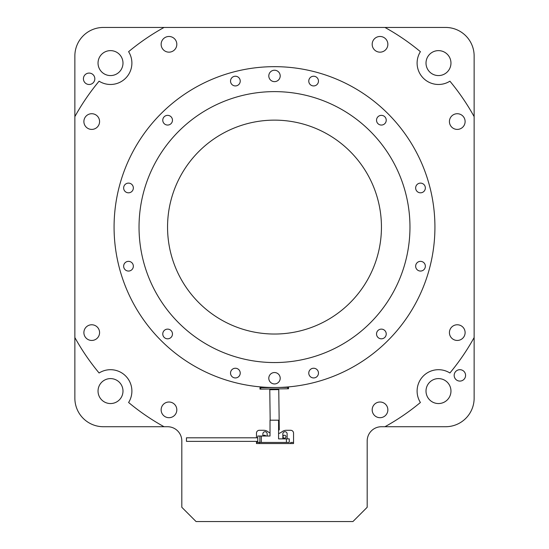<?xml version="1.0" encoding="UTF-8"?>
<svg xmlns="http://www.w3.org/2000/svg" width="549" height="549" viewBox="0 0 549 549"><rect width="100%" height="100%" fill="white"/><g stroke="black" fill="none" stroke-linecap="round" stroke-linejoin="round"><path stroke-width="0.82" d="M434.925 227.087A160.425 160.425 0 0 0 274.5 66.662A160.425 160.425 0 0 0 114.075 227.087A160.425 160.425 0 0 0 274.5 387.512A160.425 160.425 0 0 0 434.925 227.087M162.772 120.204A4.845 4.845 0 0 0 167.617 125.055A4.845 4.845 0 0 0 172.468 120.204A4.845 4.845 0 0 0 167.617 115.359A4.845 4.845 0 0 0 162.772 120.204M123.649 187.964A4.845 4.845 0 0 0 128.5 192.816A4.845 4.845 0 0 0 133.345 187.964A4.845 4.845 0 0 0 128.5 183.119A4.845 4.845 0 0 0 123.649 187.964M123.649 266.21A4.845 4.845 0 0 0 128.5 271.055A4.845 4.845 0 0 0 133.345 266.21A4.845 4.845 0 0 0 128.5 261.358A4.845 4.845 0 0 0 123.649 266.21M162.772 333.97A4.845 4.845 0 0 0 167.617 338.815A4.845 4.845 0 0 0 172.468 333.97A4.845 4.845 0 0 0 167.617 329.119A4.845 4.845 0 0 0 162.772 333.97M230.532 373.087A4.845 4.845 0 0 0 235.377 377.938A4.845 4.845 0 0 0 240.229 373.087A4.845 4.845 0 0 0 235.377 368.242A4.845 4.845 0 0 0 230.532 373.087M308.771 373.087A4.845 4.845 0 0 0 313.623 377.938A4.845 4.845 0 0 0 318.468 373.087A4.845 4.845 0 0 0 313.623 368.242A4.845 4.845 0 0 0 308.771 373.087M376.532 333.97A4.845 4.845 0 0 0 381.383 338.815A4.845 4.845 0 0 0 386.228 333.97A4.845 4.845 0 0 0 381.383 329.119A4.845 4.845 0 0 0 376.532 333.97M415.655 266.21A4.845 4.845 0 0 0 420.5 271.055A4.845 4.845 0 0 0 425.351 266.21A4.845 4.845 0 0 0 420.5 261.358A4.845 4.845 0 0 0 415.655 266.21M415.655 187.964A4.845 4.845 0 0 0 420.5 192.816A4.845 4.845 0 0 0 425.351 187.964A4.845 4.845 0 0 0 420.5 183.119A4.845 4.845 0 0 0 415.655 187.964M376.532 120.204A4.845 4.845 0 0 0 381.383 125.055A4.845 4.845 0 0 0 386.228 120.204A4.845 4.845 0 0 0 381.383 115.359A4.845 4.845 0 0 0 376.532 120.204M308.771 81.08A4.845 4.845 0 0 0 313.623 85.932A4.845 4.845 0 0 0 318.468 81.08A4.845 4.845 0 0 0 313.623 76.236A4.845 4.845 0 0 0 308.771 81.08M268.797 378.24A5.703 5.703 0 0 0 274.5 383.943A5.703 5.703 0 0 0 280.203 378.24A5.703 5.703 0 0 0 274.5 372.538A5.703 5.703 0 0 0 268.797 378.24M230.532 81.08A4.845 4.845 0 0 0 235.377 85.932A4.845 4.845 0 0 0 240.229 81.08A4.845 4.845 0 0 0 235.377 76.236A4.845 4.845 0 0 0 230.532 81.08M268.797 75.934A5.703 5.703 0 0 0 274.5 81.636A5.703 5.703 0 0 0 280.203 75.934A5.703 5.703 0 0 0 274.5 70.231A5.703 5.703 0 0 0 268.797 75.934M139.034 227.087A135.466 135.466 0 0 0 274.5 362.553A135.466 135.466 0 0 0 409.966 227.087A135.466 135.466 0 0 0 274.5 91.621A135.466 135.466 0 0 0 139.034 227.087M381.445 227.087A106.945 106.945 0 0 1 274.5 334.032A106.945 106.945 0 0 1 167.555 227.087A106.945 106.945 0 0 1 274.5 120.135A106.945 106.945 0 0 1 381.445 227.087M283.023 436.702A1.462 1.462 0 0 0 284.485 438.164A1.462 1.462 0 0 0 285.947 436.702A1.462 1.462 0 0 0 284.485 435.24A1.462 1.462 0 0 0 283.023 436.702M164.041 27.45A228.158 228.158 0 0 0 128.596 51.681A21.39 21.39 0 0 1 99.095 81.183A228.158 228.158 0 0 0 74.863 116.628L74.863 398.203A28.521 28.521 0 0 0 103.384 426.724L167.555 426.724A14.26 14.26 0 0 1 181.815 440.984L181.815 507.29L196.068 521.55L352.932 521.55L367.185 507.29L367.185 440.984A14.26 14.26 0 0 1 381.445 426.724L445.616 426.724A28.521 28.521 0 0 0 474.137 398.203L474.137 55.971A28.521 28.521 0 0 0 445.616 27.45L103.384 27.45A28.521 28.521 0 0 0 74.863 55.971L74.863 116.628M74.863 337.539A228.158 228.158 0 0 0 99.095 372.991A21.39 21.39 0 0 1 128.596 402.492A228.158 228.158 0 0 0 164.041 426.724M99.575 121.562A7.844 7.844 0 0 1 91.731 129.406A7.844 7.844 0 0 1 83.887 121.562A7.844 7.844 0 0 1 91.731 113.718A7.844 7.844 0 0 1 99.575 121.562M99.575 332.612A7.844 7.844 0 0 1 91.731 340.449A7.844 7.844 0 0 1 83.887 332.612A7.844 7.844 0 0 1 91.731 324.768A7.844 7.844 0 0 1 99.575 332.612M176.819 409.856A7.844 7.844 0 0 1 168.975 417.7A7.844 7.844 0 0 1 161.138 409.856A7.844 7.844 0 0 1 168.975 402.012A7.844 7.844 0 0 1 176.819 409.856M387.862 409.856A7.844 7.844 0 0 1 380.025 417.7A7.844 7.844 0 0 1 372.181 409.856A7.844 7.844 0 0 1 380.025 402.012A7.844 7.844 0 0 1 387.862 409.856M465.113 332.612A7.844 7.844 0 0 1 457.269 340.449A7.844 7.844 0 0 1 449.425 332.612A7.844 7.844 0 0 1 457.269 324.768A7.844 7.844 0 0 1 465.113 332.612M465.113 121.562A7.844 7.844 0 0 1 457.269 129.406A7.844 7.844 0 0 1 449.425 121.562A7.844 7.844 0 0 1 457.269 113.718A7.844 7.844 0 0 1 465.113 121.562M387.862 44.318A7.844 7.844 0 0 1 380.025 52.162A7.844 7.844 0 0 1 372.181 44.318A7.844 7.844 0 0 1 380.025 36.474A7.844 7.844 0 0 1 387.862 44.318M176.819 44.318A7.844 7.844 0 0 1 168.975 52.162A7.844 7.844 0 0 1 161.138 44.318A7.844 7.844 0 0 1 168.975 36.474A7.844 7.844 0 0 1 176.819 44.318M465.579 375.386A5.703 5.703 0 0 1 459.877 381.088A5.703 5.703 0 0 1 454.174 375.386A5.703 5.703 0 0 1 459.877 369.683A5.703 5.703 0 0 1 465.579 375.386M94.826 78.788A5.703 5.703 0 0 1 89.123 84.491A5.703 5.703 0 0 1 83.421 78.788A5.703 5.703 0 0 1 89.123 73.079A5.703 5.703 0 0 1 94.826 78.788M450.962 391.073A12.476 12.476 0 0 1 438.486 403.549A12.476 12.476 0 0 1 426.01 391.073A12.476 12.476 0 0 1 438.486 378.597A12.476 12.476 0 0 1 450.962 391.073M122.99 391.073A12.476 12.476 0 0 1 110.514 403.549A12.476 12.476 0 0 1 98.038 391.073A12.476 12.476 0 0 1 110.514 378.597A12.476 12.476 0 0 1 122.99 391.073M122.99 63.101A12.476 12.476 0 0 1 110.514 75.577A12.476 12.476 0 0 1 98.038 63.101A12.476 12.476 0 0 1 110.514 50.625A12.476 12.476 0 0 1 122.99 63.101M450.962 63.101A12.476 12.476 0 0 1 438.486 75.577A12.476 12.476 0 0 1 426.01 63.101A12.476 12.476 0 0 1 438.486 50.625A12.476 12.476 0 0 1 450.962 63.101M384.959 426.724A228.158 228.158 0 0 0 420.404 402.492A21.39 21.39 0 0 1 449.906 372.991A228.158 228.158 0 0 0 474.137 337.539M474.137 116.628A228.158 228.158 0 0 0 449.906 81.183A21.39 21.39 0 0 1 420.404 51.681A228.158 228.158 0 0 0 384.959 27.45M265.812 436.023A1.462 1.462 0 0 0 263.225 436.023M257.756 437.8L186.454 437.8L186.454 441.369L257.756 441.369M286.413 438.871L289.268 438.871L289.268 442.439L286.413 442.439L286.413 438.871L278.576 438.871L278.576 420.191L270.019 420.191L270.019 436.023L261.317 436.023L261.317 442.439L259.89 442.439L259.89 436.023L257.756 436.023L257.756 442.439M286.413 442.439L261.317 442.439M259.89 436.023L261.317 436.023M260.693 387.704L260.713 389.124L260 389.138L259.979 387.711L287.786 387.347L288.5 387.34L288.513 388.767L287.806 388.774L287.786 387.347M269.765 389.008L270.17 420.191M278.576 430.251A0.714 0.714 0 0 0 279.276 429.531L278.748 388.891M260.713 389.124L287.806 388.774M278.576 433.58A11.405 11.405 0 0 0 281.98 431.775A7.13 7.13 0 0 1 286.331 430.292L290.696 430.292A2.855 2.855 0 0 1 293.543 433.14L293.543 443.551L290.696 443.551L290.696 442.439L293.543 442.439M259.32 443.551L256.472 443.551L256.472 442.439L259.32 442.439L259.32 443.551L290.696 443.551M267.164 436.023L267.164 433.854A2.141 2.141 0 0 0 265.03 431.713A2.141 2.141 0 0 0 262.889 433.854L262.889 436.023M287.127 438.871L287.127 433.854A2.141 2.141 0 0 0 284.993 431.713A2.141 2.141 0 0 0 282.852 433.854L282.852 438.871M256.472 437.8L256.472 433.14A2.855 2.855 0 0 1 259.32 430.292L263.685 430.292A7.13 7.13 0 0 1 268.036 431.775A11.405 11.405 0 0 0 270.019 433.003M256.472 442.439L256.472 441.369M256.472 442.837L256.472 443.551M269.779 389.721L278.762 389.605"/></g></svg>
